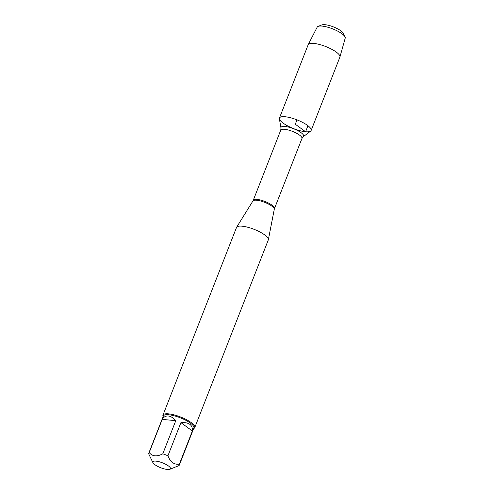 <?xml version="1.0" encoding="UTF-8"?>
<svg xmlns="http://www.w3.org/2000/svg" width="494" height="494" viewBox="0 0 494 494"><rect width="100%" height="100%" fill="white"/><g stroke="black" fill="none" stroke-linecap="round" stroke-linejoin="round"><path stroke-width="0.74" d="M194.753 427.6L268.291 239.948A17.074 4.705 -158.6 0 0 268.359 239.72A17.074 4.705 -158.6 0 0 259.548 231.785A17.074 4.705 -158.6 0 0 242.091 226.19A17.074 4.705 -158.6 0 0 236.607 227.277A17.074 4.705 -158.6 0 0 236.503 227.487L162.964 415.145A17.074 4.705 21.4 0 1 168.553 413.842A17.074 4.705 21.4 0 1 186.368 419.622A17.074 4.705 21.4 0 1 194.753 427.6A17.074 4.705 21.4 0 1 193.636 428.576M279.388 118.838A17.024 4.693 21.4 0 1 297.011 119.875A17.024 4.693 21.4 0 1 310.652 131.089L303.26 136.715A12.128 3.341 21.4 0 0 293.547 128.718A12.128 3.341 21.4 0 0 280.987 127.983L279.388 118.838M163.119 416.621A17.074 4.705 21.4 0 1 162.964 415.145M155.931 461.124A9.46 2.606 -158.6 0 0 152.93 462.687A9.46 2.606 -158.6 0 0 160.692 467.725A9.46 2.606 -158.6 0 0 169.806 469.3A9.46 2.606 -158.6 0 0 170.22 469.065A9.46 2.606 -158.6 0 0 166.367 464.632A9.46 2.606 -158.6 0 0 155.931 461.124M180.928 422.629L192.37 430.99C192.808 424.902 188.992 422.117 180.928 422.629L167.929 455.808A16.388 4.52 -158.6 0 0 162.785 453.825C156.894 456.894 152.374 456.475 149.219 452.566A16.388 4.52 -158.6 0 0 148.818 453.115A16.388 4.52 -158.6 0 0 148.78 454.029L152.93 462.687M169.806 469.3L178.933 465.626A16.388 4.52 -158.6 0 0 179.334 465.076A16.388 4.52 -158.6 0 0 179.365 464.162C174.184 464.866 170.374 462.081 167.929 455.808M179.365 464.162L192.37 430.99M175.79 420.653C173.246 417.813 170.733 416.263 168.238 415.991C165.762 415.8 163.755 416.936 162.217 419.394L175.79 420.653L162.785 453.825M162.217 419.394L149.219 452.566M148.818 453.115L163.36 416.004A16.388 4.52 21.4 0 1 168.726 414.756A16.388 4.52 21.4 0 1 185.83 420.308A16.388 4.52 21.4 0 1 193.876 427.965L179.334 465.076M285.026 116.732A17.024 4.693 21.4 0 1 302.791 122.5A17.024 4.693 21.4 0 1 311.152 130.453A17.024 4.693 21.4 0 1 293.59 128.613A17.024 4.693 21.4 0 1 279.45 118.029A17.024 4.693 21.4 0 1 285.026 116.732M279.45 118.029L308.188 44.701A17.024 4.693 21.4 0 1 308.244 44.584A17.024 4.693 21.4 0 1 313.764 43.404A17.024 4.693 21.4 0 1 331.332 49.067A17.024 4.693 21.4 0 1 339.934 57.001A17.024 4.693 21.4 0 1 339.891 57.125L311.152 130.453M339.934 57.001L345.22 38.124A15.061 4.15 -158.6 0 0 345.028 36.896A15.061 4.15 -158.6 0 0 322.069 26.096A15.061 4.15 -158.6 0 0 318.161 26.367A15.061 4.15 -158.6 0 0 317.185 27.139L308.244 44.584M318.161 26.367L321.897 24.916A11.986 3.304 21.4 0 1 325.003 24.7A11.986 3.304 21.4 0 1 343.274 33.296L345.028 36.896M307.947 125.717L305.576 131.75L295.301 124.241L297.011 119.875M252.934 200.953L253.28 200.268A11.387 3.137 21.4 0 1 265.025 201.496A11.387 3.137 21.4 0 1 274.479 208.573L274.269 209.314A11.467 3.162 -158.6 0 0 268.347 203.985A11.467 3.162 -158.6 0 0 256.621 200.224A11.467 3.162 -158.6 0 0 252.934 200.953L236.607 227.277M274.479 208.573L301.958 138.468A11.387 3.137 -158.6 0 0 292.497 131.392A11.387 3.137 -158.6 0 0 280.753 130.157L280.987 127.983M274.269 209.314L268.359 239.72M253.28 200.268L280.753 130.157M301.958 138.468L303.26 136.715"/></g></svg>
